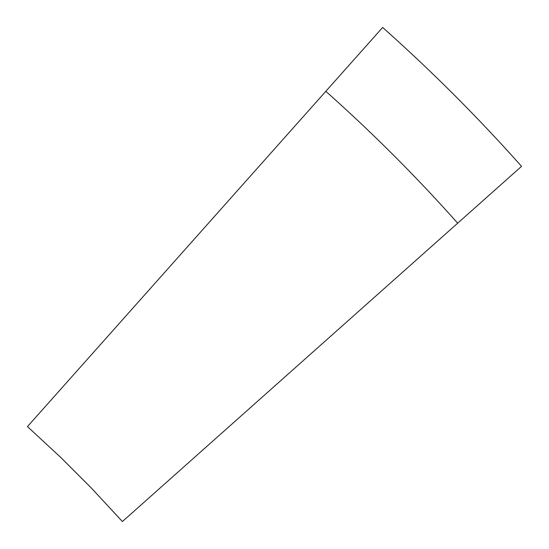 <?xml version="1.0" encoding="UTF-8"?>
<svg xmlns="http://www.w3.org/2000/svg" width="549" height="549" viewBox="0 0 549 549"><rect width="100%" height="100%" fill="white"/><g stroke="black" fill="none" stroke-linecap="round" stroke-linejoin="round"><path stroke-width="0.82" d="M418.578 257.989L432.331 245.746L418.578 257.989M291.018 130.415L303.254 116.663L291.018 130.415M402.637 272.174L416.396 259.931L402.637 272.174M276.833 146.357L289.069 132.604L276.833 146.357M386.695 286.358L400.454 274.116L386.695 286.358M262.648 162.298L274.884 148.546L262.648 162.298M248.464 178.24L260.7 164.48L248.464 178.24M234.272 194.181L246.515 180.422L234.272 194.181M338.87 328.913L352.63 316.677L338.87 328.913M220.087 210.123L232.33 196.37L220.087 210.123M322.929 343.104L336.688 330.862L322.929 343.104M205.902 226.064L218.138 212.312L205.902 226.064M191.711 242.013L203.953 228.254L191.711 242.013M432.907 245.238L440.305 238.657L432.907 245.238M303.769 116.086L310.35 108.695L303.769 116.086M269.737 154.324L277.739 145.341L269.737 154.324M362.786 307.632L376.539 295.396L362.786 307.632M378.728 293.447L384.513 288.3L378.728 293.447M203.329 449.528L217.088 437.285L203.329 449.528M91.278 487.944L122.4 521.55L521.55 166.354A1688.415 1688.415 0 0 0 382.646 27.45L27.45 426.6L61.056 457.722L91.278 487.944L61.056 457.722M217.665 436.778L225.063 430.19L217.665 436.778M56.89 393.516L69.133 379.757L56.89 393.516M177.526 257.955L189.762 244.202L177.526 257.955M457.688 223.189A1602.922 1602.922 0 0 0 325.811 91.312"/></g></svg>
